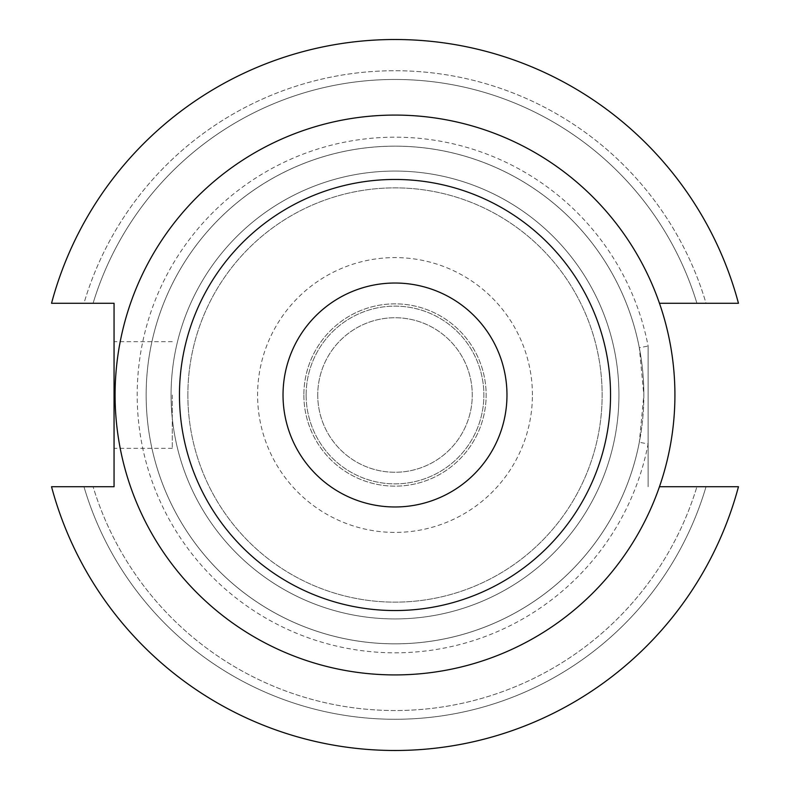 <?xml version="1.0" encoding="UTF-8"?>
<svg xmlns="http://www.w3.org/2000/svg" width="790" height="790" viewBox="0 0 790 790"><rect width="100%" height="100%" fill="white"/><g stroke="black" fill="none" stroke-linecap="round" stroke-linejoin="round"><path stroke-width="0.59" stroke-dasharray="3.95 2.96" d="M146.15 395A248.85 248.85 0 0 0 639.317 442.262L643.85 395A248.85 248.85 0 0 1 395 643.85A248.85 248.85 0 0 1 146.15 395A248.85 248.85 0 0 0 395 643.85A248.85 248.85 0 0 0 643.85 395A248.85 248.85 0 0 0 395 146.15A248.85 248.85 0 0 0 146.15 395A248.85 248.85 0 0 0 395 643.85A248.85 248.85 0 0 0 643.85 395A248.85 248.85 0 0 0 395 146.15A248.85 248.85 0 0 0 146.15 395A248.85 248.85 0 0 0 639.317 442.262L648.116 443.96A257.807 257.807 0 0 1 137.193 395A257.807 257.807 0 0 1 648.116 346.04L648.116 486.719L648.116 346.04L639.317 347.738A248.85 248.85 0 0 0 146.15 395A248.85 248.85 0 0 1 395 146.15A248.85 248.85 0 0 1 643.85 395L639.317 347.738M506.973 395A111.973 111.973 0 0 1 395 506.973A111.973 111.973 0 0 1 283.027 395A111.973 111.973 0 0 1 395 283.027A111.973 111.973 0 0 1 506.973 395M115.083 395A279.917 279.917 0 0 1 395 115.083A279.917 279.917 0 0 1 674.917 395A279.917 279.917 0 0 1 395 674.917A279.917 279.917 0 0 1 115.083 395M171.065 395A223.935 223.935 0 0 1 395 171.065A223.935 223.935 0 0 1 618.935 395A223.935 223.935 0 0 1 395 618.935A223.935 223.935 0 0 1 171.065 395A223.935 223.935 0 0 1 395 171.065A223.935 223.935 0 0 1 618.935 395A223.935 223.935 0 0 1 395 618.935A223.935 223.935 0 0 1 171.065 395M187.862 395A207.138 207.138 0 0 1 395 187.862A207.138 207.138 0 0 1 602.138 395A207.138 207.138 0 0 1 395 602.138A207.138 207.138 0 0 1 187.862 395A207.138 207.138 0 0 1 395 187.862A207.138 207.138 0 0 1 602.138 395A207.138 207.138 0 0 1 395 602.138A207.138 207.138 0 0 1 187.862 395M114.056 395L114.056 448.325L114.056 395M172.279 395L172.279 448.325L172.279 395M317.738 395A77.262 77.262 0 0 0 395 472.262A77.262 77.262 0 0 0 472.262 395A77.262 77.262 0 0 0 395 317.738A77.262 77.262 0 0 0 317.738 395A77.262 77.262 0 0 0 395 472.262A77.262 77.262 0 0 0 472.262 395A77.262 77.262 0 0 0 395 317.738A77.262 77.262 0 0 0 317.738 395M306.125 395A88.875 88.875 0 0 0 395 483.875A88.875 88.875 0 0 0 483.875 395A88.875 88.875 0 0 0 395 306.125A88.875 88.875 0 0 0 306.125 395A88.875 88.875 0 0 0 395 483.875A88.875 88.875 0 0 0 483.875 395A88.875 88.875 0 0 0 395 306.125A88.875 88.875 0 0 0 306.125 395M303.854 395A91.146 91.146 0 0 0 395 486.146A91.146 91.146 0 0 0 486.146 395A91.146 91.146 0 0 0 395 303.854A91.146 91.146 0 0 0 303.854 395A91.146 91.146 0 0 0 395 486.146A91.146 91.146 0 0 0 486.146 395A91.146 91.146 0 0 0 395 303.854A91.146 91.146 0 0 0 303.854 395M532.411 395A137.411 137.411 0 0 0 395 257.589A137.411 137.411 0 0 0 257.589 395A137.411 137.411 0 0 0 395 532.411A137.411 137.411 0 0 0 532.411 395M659.472 303.281L738.462 303.281A355.5 355.5 0 0 0 51.538 303.281L114.056 303.281L114.056 486.719L51.538 486.719A355.5 355.5 0 0 0 738.462 486.719A355.5 355.5 0 0 1 51.538 486.719L83.967 486.719L51.538 486.719A355.5 355.5 0 0 0 738.462 486.719L659.472 486.719M83.967 486.719A324.275 324.275 0 0 0 706.033 486.719A324.275 324.275 0 0 1 83.967 486.719L93.082 486.719A315.546 315.546 0 0 0 696.918 486.719A315.546 315.546 0 0 1 93.082 486.719L83.967 486.719M738.462 303.281A355.5 355.5 0 0 0 51.538 303.281L83.967 303.281L51.538 303.281A355.5 355.5 0 0 1 738.462 303.281L706.033 303.281A324.275 324.275 0 0 0 83.967 303.281L93.082 303.281L83.967 303.281A324.275 324.275 0 0 1 706.033 303.281L738.462 303.281M696.918 303.281A315.546 315.546 0 0 0 93.082 303.281A315.546 315.546 0 0 1 696.918 303.281L706.033 303.281L696.918 303.281M172.279 448.325L114.056 448.325M172.279 341.675L114.056 341.675"/><path stroke-width="1.19" d="M506.973 395A111.973 111.973 0 0 1 395 506.973A111.973 111.973 0 0 1 283.027 395A111.973 111.973 0 0 1 395 283.027A111.973 111.973 0 0 1 506.973 395M179.458 395A215.542 215.542 0 0 1 395 179.458A215.542 215.542 0 0 1 610.542 395A215.542 215.542 0 0 1 395 610.542A215.542 215.542 0 0 1 179.458 395M115.083 395A279.917 279.917 0 0 1 395 115.083A279.917 279.917 0 0 1 674.917 395A279.917 279.917 0 0 1 395 674.917A279.917 279.917 0 0 1 115.083 395M659.472 303.281L738.462 303.281A355.5 355.5 0 0 0 51.538 303.281L114.056 303.281L114.056 486.719L51.538 486.719A355.5 355.5 0 0 0 738.462 486.719L659.472 486.719"/></g></svg>
